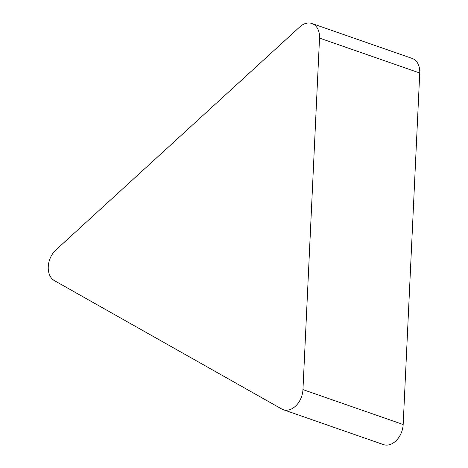 <?xml version="1.0" encoding="UTF-8"?>
<svg xmlns="http://www.w3.org/2000/svg" width="468" height="468" viewBox="0 0 468 468"><rect width="100%" height="100%" fill="white"/><g stroke="black" fill="none" stroke-linecap="round" stroke-linejoin="round"><path stroke-width="0.7" d="M302.954 389.61A18.363 13.005 109.2 0 1 283.257 409.693A18.363 13.005 109.2 0 1 281.742 409.009L54.364 280.595A18.363 13.005 109.2 0 1 55.803 250.029L299.76 26.928A18.363 13.005 109.2 0 1 311.91 23.499A18.363 13.005 109.2 0 1 319.533 38.095L302.954 389.61L403.17 424.517A18.363 13.005 109.2 0 1 383.467 444.6L283.257 409.693M311.91 23.499L412.127 58.406A18.363 13.005 109.2 0 1 419.743 73.002L403.17 424.517M419.743 73.002L319.533 38.095"/></g></svg>
